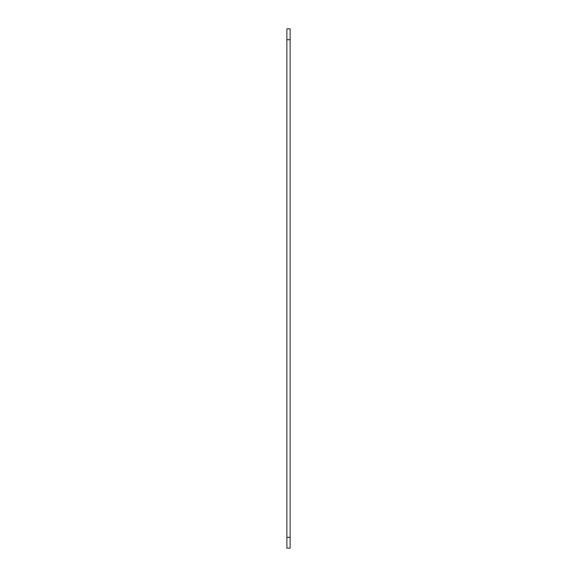 <?xml version="1.0" encoding="UTF-8"?>
<svg xmlns="http://www.w3.org/2000/svg" width="577" height="577" viewBox="0 0 577 577"><rect width="100%" height="100%" fill="white"/><g stroke="black" fill="none" stroke-linecap="round" stroke-linejoin="round"><path stroke-width="0.87" d="M290.123 28.85L286.877 28.85L290.123 28.85L290.123 548.15L286.877 548.15L286.877 537.331L290.123 537.331M286.877 28.85L286.877 537.331M286.877 39.669L290.123 39.669"/></g></svg>
